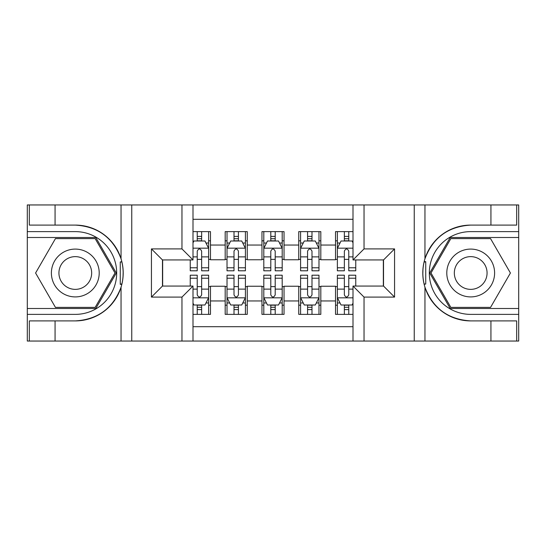<?xml version="1.0" encoding="UTF-8"?>
<svg xmlns="http://www.w3.org/2000/svg" width="546" height="546" viewBox="0 0 546 546"><rect width="100%" height="100%" fill="white"/><g stroke="black" fill="none" stroke-linecap="round" stroke-linejoin="round"><path stroke-width="0.82" d="M192.997 341.045L353.003 341.045L353.003 286.056L383.531 286.056L383.531 259.944L353.003 259.944L353.003 204.955L192.997 204.955L192.997 259.944L162.469 259.944L162.469 286.056L192.997 286.056L192.997 341.045L55.071 341.045L55.071 320.905L75.3 320.905A47.905 47.905 0 0 0 121.048 287.23C123.853 277.75 123.853 268.263 121.048 258.77A47.905 47.905 0 0 0 75.3 225.095L55.071 225.095L55.071 204.955L27.3 204.955L27.3 308.497L95.796 308.497L116.284 273L95.796 237.503L27.3 237.503M353.003 231.62L335.531 231.62L335.531 245.045L320.816 245.045L320.816 259.76L335.531 259.76L335.531 245.045M320.816 245.045L320.816 231.62L298.744 231.62L298.744 245.045L284.036 245.045L284.036 259.76L298.744 259.76L298.744 245.045M284.036 245.045L284.036 231.62L261.964 231.62L261.964 245.045L247.256 245.045L247.256 259.76L261.964 259.76L261.964 245.045M247.256 245.045L247.256 231.62L225.184 231.62L225.184 259.76L210.469 259.76L210.469 231.62L192.997 231.62M192.997 314.38L210.469 314.38L210.469 286.24L225.184 286.24L225.184 314.38L247.256 314.38L247.256 286.24L261.964 286.24L261.964 300.955L247.256 300.955M261.964 300.955L261.964 314.38L284.036 314.38L284.036 286.24L298.744 286.24L298.744 300.955L284.036 300.955M298.744 300.955L298.744 314.38L320.816 314.38L320.816 286.24L335.531 286.24L335.531 300.955L320.816 300.955M353.003 219.301L192.997 219.301M192.997 326.699L353.003 326.699M335.531 300.955L335.531 314.38L353.003 314.38M162.653 259.944L162.653 286.056M383.347 286.056L383.347 259.944M197.229 240.813L201.645 240.813M208.633 240.813L210.469 240.813M197.229 259.391L201.645 259.391M208.633 259.391L210.469 259.391M197.229 286.609L201.645 286.609M208.633 286.609L210.469 286.609M197.229 305.187L201.645 305.187M208.633 305.187L210.469 305.187M225.184 259.391L227.02 259.391M234.009 259.391L238.425 259.391M245.413 259.391L247.256 259.391M225.184 240.813L227.02 240.813M234.009 240.813L238.425 240.813M245.413 240.813L247.256 240.813M225.184 286.609L227.02 286.609M234.009 286.609L238.425 286.609M245.413 286.609L247.256 286.609M225.184 305.187L227.02 305.187M234.009 305.187L238.425 305.187M245.413 305.187L247.256 305.187M261.964 286.609L263.807 286.609M270.796 286.609L275.204 286.609M282.193 286.609L284.036 286.609M261.964 305.187L263.807 305.187M270.796 305.187L275.204 305.187M282.193 305.187L284.036 305.187M261.964 240.813L263.807 240.813M270.796 240.813L275.204 240.813M282.193 240.813L284.036 240.813M261.964 259.391L263.807 259.391M270.796 259.391L275.204 259.391M282.193 259.391L284.036 259.391M298.744 286.609L300.587 286.609M307.575 286.609L311.991 286.609M318.98 286.609L320.816 286.609M298.744 305.187L300.587 305.187M307.575 305.187L311.991 305.187M318.98 305.187L320.816 305.187M298.744 240.813L300.587 240.813M307.575 240.813L311.991 240.813M318.98 240.813L320.816 240.813M298.744 259.391L300.587 259.391M307.575 259.391L311.991 259.391M318.98 259.391L320.816 259.391M335.531 286.609L337.367 286.609M344.355 286.609L348.771 286.609M335.531 305.187L337.367 305.187M344.355 305.187L348.771 305.187M335.531 240.813L337.367 240.813M344.355 240.813L348.771 240.813M335.531 259.391L337.367 259.391M344.355 259.391L348.771 259.391M201.645 236.404L197.229 236.404M190.24 267.793L190.24 270.796L197.229 270.796L197.229 267.793L190.24 267.793L190.24 259.944M205.965 243.025L208.633 243.025L208.633 270.796L201.645 270.796L201.645 251.112C200.177 248.28 198.703 248.28 197.229 251.112L197.229 267.793M208.633 243.025L208.633 231.62M208.633 248.355L204.955 240.998L193.919 240.998L192.997 242.84M197.229 240.998L197.229 231.62M201.645 231.62L201.645 240.998M197.229 309.596L201.645 309.596M192.997 303.16L193.919 305.002L204.955 305.002L208.633 297.645L208.633 275.204L201.645 275.204L201.645 278.207L208.633 278.207M208.633 297.645L208.633 314.38M190.24 286.056L190.24 275.204L197.229 275.204L197.229 294.888C198.696 297.72 200.17 297.72 201.645 294.888L201.645 278.207M201.645 305.002L201.645 314.38M197.229 314.38L197.229 305.002M87.251 252.293A23.908 23.908 0 0 0 54.593 261.049A23.908 23.908 0 0 0 63.343 293.707A23.908 23.908 0 0 0 96.007 284.951A23.908 23.908 0 0 0 87.251 252.293M83.483 258.824A16.366 16.366 0 0 0 61.125 264.817A16.366 16.366 0 0 0 67.117 287.176A16.366 16.366 0 0 0 89.476 281.183A16.366 16.366 0 0 0 83.483 258.824M95.154 307.391L55.446 307.391L35.586 273L55.446 238.609L95.154 238.609L115.008 273L95.154 307.391M482.657 252.293A23.908 23.908 0 0 0 449.993 261.049A23.908 23.908 0 0 0 458.749 293.707A23.908 23.908 0 0 0 491.407 284.951A23.908 23.908 0 0 0 482.657 252.293M478.883 258.824A16.366 16.366 0 0 0 456.524 264.817A16.366 16.366 0 0 0 462.517 287.176A16.366 16.366 0 0 0 484.875 281.183A16.366 16.366 0 0 0 478.883 258.824M490.554 307.391L450.846 307.391L430.992 273L450.846 238.609L490.554 238.609L510.414 273L490.554 307.391M120.263 284.043L121.915 284.043A47.905 47.905 0 0 0 121.922 261.978L120.263 261.978L120.263 284.329L121.847 284.329M55.071 204.955L121.048 204.955L121.048 258.77C113.063 237.681 97.809 226.454 75.3 225.095M75.3 320.905C97.809 319.546 113.063 308.319 121.048 287.23L121.048 341.045M181.968 341.045L181.968 297.092L151.44 297.092L151.44 248.908L181.968 248.908L181.968 204.955L131.757 204.955L131.757 341.045M55.071 341.045L27.3 341.045L27.3 308.497M27.3 314.38L75.3 314.38A41.38 41.38 0 0 0 116.68 273A41.38 41.38 0 0 0 75.3 231.62L27.3 231.62M121.048 204.955L131.757 204.955M181.968 204.955L192.997 204.955M55.071 320.905L29.32 320.905L29.32 341.045M55.071 225.095L29.32 225.095L29.32 204.955M181.968 297.092L192.997 286.056M151.44 297.092L162.469 286.056M151.44 248.908L162.469 259.944M181.968 248.908L192.997 259.944M120.263 261.978L121.854 261.691M123.027 277.115L123.178 271.314M122.707 266.079L122.454 264.523M425.737 261.957L424.085 261.957A47.905 47.905 0 0 0 424.078 284.022L425.737 284.022L425.737 261.671L424.153 261.671A47.905 47.905 0 0 1 470.7 225.095C448.191 226.454 432.937 237.681 424.952 258.77C422.147 268.25 422.147 277.737 424.952 287.23C432.937 308.319 448.191 319.546 470.7 320.905L490.929 320.905L490.929 341.045L518.7 341.045L518.7 237.503L450.204 237.503L429.716 273L450.204 308.497L518.7 308.497M425.737 284.022L424.146 284.309A47.905 47.905 0 0 0 470.7 320.905M353.003 204.955L490.929 204.955L490.929 225.095L470.7 225.095M364.032 204.955L364.032 248.908L394.56 248.908L394.56 297.092L364.032 297.092L364.032 341.045L414.243 341.045L414.243 204.955M424.952 287.23L424.952 341.045L490.929 341.045M490.929 204.955L518.7 204.955L518.7 237.503M518.7 231.62L470.7 231.62A41.38 41.38 0 0 0 429.32 273A41.38 41.38 0 0 0 470.7 314.38L518.7 314.38M424.952 341.045L414.243 341.045M364.032 341.045L353.003 341.045M490.929 225.095L516.68 225.095L516.68 204.955M490.929 320.905L516.68 320.905L516.68 341.045M364.032 248.908L353.003 259.944M394.56 248.908L383.531 259.944M394.56 297.092L383.531 286.056M364.032 297.092L353.003 286.056M422.973 268.885L422.822 274.686M423.293 279.921L423.546 281.477M238.425 236.404L234.009 236.404M245.413 267.793L238.425 267.793L238.425 270.796L245.413 270.796L245.413 248.355L241.735 240.998L230.699 240.998L227.02 248.355L227.02 270.796L234.009 270.796L234.009 267.793L227.02 267.793M227.02 248.355L227.02 231.62M245.413 248.355L245.413 231.62M234.009 240.998L234.009 231.62M238.425 231.62L238.425 240.998M238.425 267.793L238.425 251.112C236.957 248.28 235.483 248.28 234.009 251.112L234.009 267.793M275.204 236.404L270.796 236.404M282.193 267.793L275.204 267.793L275.204 270.796L282.193 270.796L282.193 248.355L278.515 240.998L267.485 240.998L263.807 248.355L263.807 270.796L270.796 270.796L270.796 267.793L263.807 267.793M263.807 248.355L263.807 231.62M282.193 248.355L282.193 231.62M270.796 240.998L270.796 231.62M275.204 231.62L275.204 240.998M275.204 267.793L275.204 251.112C273.737 248.28 272.27 248.28 270.796 251.112L270.796 267.793M311.991 236.404L307.575 236.404M318.98 267.793L311.991 267.793L311.991 270.796L318.98 270.796L318.98 248.355L315.301 240.998L304.265 240.998L300.587 248.355L300.587 270.796L307.575 270.796L307.575 267.793L300.587 267.793M300.587 248.355L300.587 231.62M318.98 248.355L318.98 231.62M307.575 240.998L307.575 231.62M311.991 231.62L311.991 240.998M311.991 267.793L311.991 251.112C310.517 248.28 309.05 248.28 307.575 251.112L307.575 267.793M348.771 236.404L344.355 236.404M353.003 242.84L352.081 240.998L341.045 240.998L337.367 248.355L337.367 270.796L344.355 270.796L344.355 267.793L337.367 267.793M337.367 248.355L337.367 231.62M355.76 259.944L355.76 270.796L348.771 270.796L348.771 251.112C347.304 248.28 345.83 248.28 344.355 251.112L344.355 267.793M344.355 240.998L344.355 231.62M348.771 231.62L348.771 240.998M234.009 309.596L238.425 309.596M227.02 278.207L234.009 278.207L234.009 275.204L227.02 275.204L227.02 297.645L230.699 305.002L241.735 305.002L245.413 297.645L245.413 275.204L238.425 275.204L238.425 278.207L245.413 278.207M245.413 297.645L245.413 314.38M227.02 297.645L227.02 314.38M238.425 305.002L238.425 314.38M234.009 314.38L234.009 305.002M234.009 278.207L234.009 294.888C235.483 297.72 236.95 297.72 238.425 294.888L238.425 278.207M270.796 309.596L275.204 309.596M263.807 278.207L270.796 278.207L270.796 275.204L263.807 275.204L263.807 297.645L267.485 305.002L278.515 305.002L282.193 297.645L282.193 275.204L275.204 275.204L275.204 278.207L282.193 278.207M282.193 297.645L282.193 314.38M263.807 297.645L263.807 314.38M275.204 305.002L275.204 314.38M270.796 314.38L270.796 305.002M270.796 278.207L270.796 294.888C272.263 297.72 273.73 297.72 275.204 294.888L275.204 278.207M307.575 309.596L311.991 309.596M300.587 278.207L307.575 278.207L307.575 275.204L300.587 275.204L300.587 297.645L304.265 305.002L315.301 305.002L318.98 297.645L318.98 275.204L311.991 275.204L311.991 278.207L318.98 278.207M318.98 297.645L318.98 314.38M300.587 297.645L300.587 314.38M311.991 305.002L311.991 314.38M307.575 314.38L307.575 305.002M307.575 278.207L307.575 294.888C309.043 297.72 310.517 297.72 311.991 294.888L311.991 278.207M344.355 309.596L348.771 309.596M355.76 278.207L355.76 275.204L348.771 275.204L348.771 278.207L355.76 278.207L355.76 286.056M340.035 302.975L337.367 302.975L337.367 275.204L344.355 275.204L344.355 294.888C345.823 297.72 347.297 297.72 348.771 294.888L348.771 278.207M337.367 302.975L337.367 314.38M337.367 297.645L341.045 305.002L352.081 305.002L353.003 303.16M348.771 305.002L348.771 314.38M344.355 314.38L344.355 305.002M225.184 300.955L210.469 300.955M225.184 245.045L210.469 245.045M208.538 248.171L192.997 248.171M208.633 267.793L201.645 267.793M197.229 256.879L192.997 256.879M208.633 256.879L201.645 256.879M201.645 238.745L197.229 238.745M192.997 297.829L208.538 297.829M208.633 302.975L205.965 302.975M190.24 278.207L197.229 278.207M201.645 289.121L208.633 289.121M192.997 289.121L197.229 289.121M197.229 307.255L201.645 307.255M424.952 204.955L424.952 258.77M245.325 248.171L227.116 248.171M227.02 243.025L229.689 243.025M242.745 243.025L245.413 243.025M234.009 256.879L227.02 256.879M245.413 256.879L238.425 256.879M238.425 238.745L234.009 238.745M282.105 248.171L263.895 248.171M263.807 243.025L266.468 243.025M279.532 243.025L282.193 243.025M270.796 256.879L263.807 256.879M282.193 256.879L275.204 256.879M275.204 238.745L270.796 238.745M318.884 248.171L300.675 248.171M300.587 243.025L303.255 243.025M316.311 243.025L318.98 243.025M307.575 256.879L300.587 256.879M318.98 256.879L311.991 256.879M311.991 238.745L307.575 238.745M353.003 248.171L337.462 248.171M337.367 243.025L340.035 243.025M355.76 267.793L348.771 267.793M344.355 256.879L337.367 256.879M353.003 256.879L348.771 256.879M348.771 238.745L344.355 238.745M227.116 297.829L245.325 297.829M245.413 302.975L242.745 302.975M229.689 302.975L227.02 302.975M238.425 289.121L245.413 289.121M227.02 289.121L234.009 289.121M234.009 307.255L238.425 307.255M263.895 297.829L282.105 297.829M282.193 302.975L279.532 302.975M266.468 302.975L263.807 302.975M275.204 289.121L282.193 289.121M263.807 289.121L270.796 289.121M270.796 307.255L275.204 307.255M300.675 297.829L318.884 297.829M318.98 302.975L316.311 302.975M303.255 302.975L300.587 302.975M311.991 289.121L318.98 289.121M300.587 289.121L307.575 289.121M307.575 307.255L311.991 307.255M337.462 297.829L353.003 297.829M337.367 278.207L344.355 278.207M348.771 289.121L353.003 289.121M337.367 289.121L344.355 289.121M344.355 307.255L348.771 307.255"/></g></svg>
